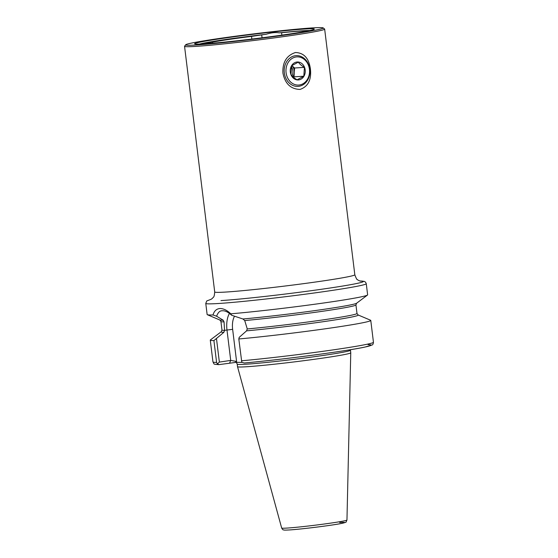 <?xml version="1.0" encoding="UTF-8"?>
<svg xmlns="http://www.w3.org/2000/svg" width="558" height="558" viewBox="0 0 558 558"><rect width="100%" height="100%" fill="white"/><g stroke="black" fill="none" stroke-linecap="round" stroke-linejoin="round"><path stroke-width="0.84" d="M310.408 69.004C311.58 79.78 308.128 86.588 300.058 89.419C290.767 89.175 285.054 83.728 282.927 73.077C282.418 62.266 286.596 55.416 295.454 52.522C303.95 52.801 308.937 58.29 310.408 69.004M323.166 27.9L324.596 29.016A70.58 2.678 173 0 1 324.658 29.107A70.58 2.678 173 0 1 275.003 37.791A70.58 2.678 173 0 1 196.249 46.356A70.58 2.678 173 0 1 184.552 46.314A70.58 2.678 173 0 1 184.586 46.202L185.702 44.78A69.297 2.63 173 0 1 235.671 36.193A69.297 2.63 173 0 1 311.741 27.949A69.297 2.63 173 0 1 323.166 27.9A69.297 2.63 173 0 1 275.722 36.347A69.297 2.63 173 0 1 197.155 44.926A69.297 2.63 173 0 1 185.702 44.78M199.373 44.096A57.286 2.169 173 0 1 266.138 34.282C271.167 32.685 275.512 32.204 279.167 32.852A57.286 2.169 173 0 1 301.983 30.823A57.286 2.169 173 0 1 309.739 30.544M196.311 44.117L197.86 44.131M204.584 43.824A60.313 2.288 173 0 1 194.805 43.949A60.313 2.288 173 0 1 234.695 36.682A60.313 2.288 173 0 1 304.312 29.051A60.313 2.288 173 0 1 314.14 29.295A60.313 2.288 173 0 1 269.535 36.821A60.313 2.288 173 0 1 204.584 43.824M241.963 362.4L236.208 362.337L218.952 364.625L217.383 363.9L216.595 362.407L213.916 340.582L223.884 332.31L224.553 330.42L224.058 321.882L223.256 320.25L216.609 316.226L212.996 314.963C214.202 310.987 216.469 308.853 219.796 308.546C223.291 308.414 226.953 310.171 230.796 313.812L231.654 315.249L242.918 318.981L244.725 320.55L247.243 328.885L246.573 330.845L239.194 337.374L238.81 338.971L241.802 362.323L244.355 362.993C281.657 359.673 346.399 351.142 364.855 347.09L372.019 345.018C372.758 344.914 373.232 343.993 373.448 342.242A80.847 3.062 173 0 1 327.211 350.724A80.847 3.062 173 0 1 241.495 360.803M231.654 315.249C228.159 312.048 225.02 310.555 222.23 310.778L221.728 310.827M350.759 352.782A57.042 2.162 173 0 1 350.759 352.796A57.042 2.162 173 0 1 310.478 359.819A57.042 2.162 173 0 1 246.985 366.725A57.042 2.162 173 0 1 237.527 366.697A57.042 2.162 173 0 1 237.527 366.69L237.213 364.144A57.042 2.162 173 0 0 246.671 364.179A57.042 2.162 173 0 0 310.318 357.253A57.042 2.162 173 0 0 350.452 350.236L350.759 352.782L346.957 520.042A32.887 1.249 173 0 1 323.738 524.088A32.887 1.249 173 0 1 287.133 528.07A32.887 1.249 173 0 1 281.678 528.056L237.527 366.697M211.21 299.262L206.788 300.929L205.769 303.399A80.847 3.062 173 0 0 219.175 303.454A80.847 3.062 173 0 0 309.383 293.641A80.847 3.062 173 0 0 366.264 283.694L367.631 294.833A80.847 3.062 173 0 1 367.478 295.056A80.847 3.062 173 0 1 315.912 304.075A80.847 3.062 173 0 1 230.796 313.812M279.167 32.852A13.343 0.509 173 0 1 281.581 32.727A54.607 2.072 173 0 1 307.897 30.92M199.89 44.075A13.343 0.509 173 0 1 202.289 43.705L212.472 42.192A47.479 1.8 173 0 1 251.519 36.41L261.702 34.903A13.343 0.509 173 0 1 266.138 34.282M218.952 364.625L218.659 364.646C212.396 364.011 214.711 364.534 212.961 361.954A80.847 3.062 173 0 0 216.595 362.407M213.916 340.582A80.847 3.062 173 0 1 210.282 340.122A80.847 3.062 173 0 1 210.429 339.899L221.296 331.731A69.039 2.616 173 0 0 223.884 332.31M246.573 330.845A69.039 2.616 173 0 0 321.359 321.966A69.039 2.616 173 0 0 358.055 314.942L370.575 320.236A80.847 3.062 173 0 1 370.77 320.418A80.847 3.062 173 0 1 324.533 328.899A80.847 3.062 173 0 1 238.81 338.971M212.996 314.963A80.847 3.062 173 0 1 207.339 314.719A80.847 3.062 173 0 1 207.137 314.538L205.769 303.399M216.504 338.846L219.357 362.093L230.719 360.412L236.578 361.445L236.208 362.337M219.357 362.093L217.383 363.9M222.23 310.778C219.88 310.639 218.004 312.452 216.609 316.226M212.472 42.192L212.598 43.217M251.846 39.06L251.519 36.41M281.874 35.126L281.581 32.727M290.99 74.577L291.604 65.739L298.321 62.14C299.486 63.926 301.522 65.67 304.424 67.372L303.81 76.209L297.093 79.808C294.226 78.134 292.19 76.39 290.99 74.577M300.964 79.18A8.984 7.498 -93.7 0 1 290.969 74.612A8.984 7.498 -93.7 0 1 294.554 62.761A8.984 7.498 -93.7 0 1 304.549 67.33A8.984 7.498 -93.7 0 1 300.964 79.18M291.562 56.951A15.401 12.855 -93.7 0 1 296.061 55.647A15.401 12.855 -93.7 0 1 309.495 67.42A15.401 12.855 -93.7 0 1 302.548 85.081A15.401 12.855 -93.7 0 1 298.049 86.385A15.401 12.855 -93.7 0 1 284.615 74.612A15.401 12.855 -93.7 0 1 291.562 56.951M292.727 58.074A14.117 11.788 -93.7 0 1 308.428 65.251A14.117 11.788 -93.7 0 1 302.792 83.867A14.117 11.788 -93.7 0 1 287.091 76.69A14.117 11.788 -93.7 0 1 292.727 58.074M293.341 77.192L293.996 76.844L294.61 68.006L291.792 65.593A7.7 6.431 86.3 0 1 294.303 72.421A7.7 6.431 86.3 0 1 292.804 76.711M293.996 76.844L303.81 76.209M294.61 68.006L304.424 67.372M291.29 66.723A7.7 6.431 -93.7 0 1 291.98 75.853M210.673 299.534L212.326 298.439C213.421 296.661 214.188 298.244 214.711 291.967A70.58 2.678 -7 0 0 226.409 292.015A70.58 2.678 -7 0 0 305.17 283.443A70.58 2.678 -7 0 0 354.825 274.766C356.144 278.309 356.987 279.9 357.343 279.53C357.559 280.095 360.538 281.274 360.587 281.134M360.056 281.016A78.28 2.971 173 0 1 318.827 289.644A78.28 2.971 173 0 1 220.982 300.595M339.676 522.504A30.341 1.151 173 0 1 331.25 525.141A30.341 1.151 173 0 1 289.497 529.94M224.553 330.42A68.013 2.581 173 0 1 221.972 330.036L221.296 331.731M224.058 321.882A68.013 2.581 173 0 1 220.926 321.499L221.972 330.036M223.256 320.25A69.039 2.616 173 0 1 219.859 320.013L220.926 321.499M368.085 344.663A78.28 2.971 173 0 1 336.509 351.861A78.28 2.971 173 0 1 244.467 362.979M358.055 314.942L356.987 313.457A68.013 2.581 173 0 1 318.834 320.487A68.013 2.581 173 0 1 247.25 328.948M356.987 313.457L355.941 304.919A68.013 2.581 173 0 1 316.916 312.075A68.013 2.581 173 0 1 244.725 320.55M355.941 304.919L356.618 303.224A69.039 2.616 173 0 1 314.503 310.66A69.039 2.616 173 0 1 242.918 318.981M234.555 316.149A16.552 9.088 -98.4 0 0 232.637 329.339L236.578 361.445M229.624 363.049L230.719 360.412L226.98 329.987A20.66 11.341 81.6 0 1 229.457 313.394M224.546 330.35L232.637 329.339M262.058 37.791L261.702 34.903M324.658 29.107L354.825 274.766M366.264 283.694L365.539 282.16L364.2 281.351L359.98 280.995M235.588 362.142C236.034 361.961 236.578 362.623 237.213 364.144M346.957 520.042C345.36 523.041 347.571 521.674 342.194 523.306C333.524 525.197 301.194 529.256 289.351 529.954C282.683 530.274 284.692 530.016 283.471 529.891C283.108 530.072 282.508 529.458 281.678 528.056M210.282 340.122L212.961 361.954M370.77 320.418L373.448 342.242M356.618 303.224L367.478 295.056M219.859 320.013L207.339 314.719M350.438 349.706L350.452 350.236M184.552 46.314L214.711 291.967"/></g></svg>
